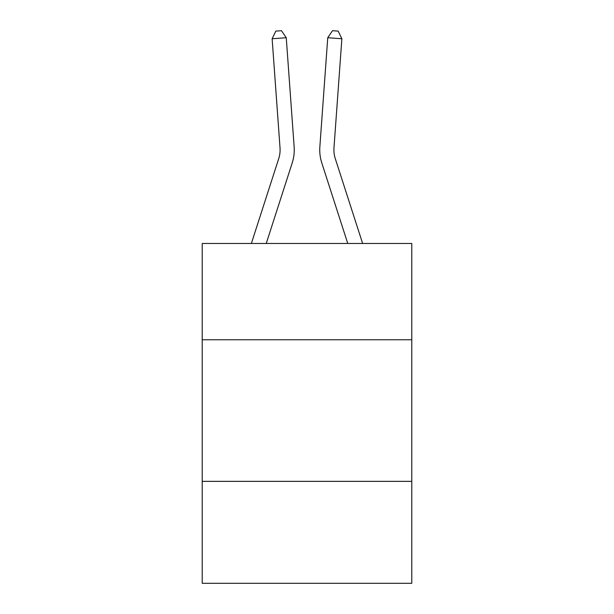 <?xml version="1.0" encoding="UTF-8"?>
<svg xmlns="http://www.w3.org/2000/svg" width="614" height="614" viewBox="0 0 614 614"><rect width="100%" height="100%" fill="white"/><g stroke="black" fill="none" stroke-linecap="round" stroke-linejoin="round"><path stroke-width="0.92" d="M411.779 339.757L411.779 243.466L202.221 243.466L202.221 339.757L411.779 339.757L411.779 583.3L202.221 583.3L202.221 339.757M411.779 481.353L202.221 481.353M294.144 146.838L286.254 37.738L294.144 146.838A42.481 42.481 0 0 1 292.21 162.933L266.246 243.466M362.628 243.466L335.267 158.589A28.321 28.321 0 0 1 333.978 147.859L341.868 38.759L327.746 37.738L319.856 146.838A42.481 42.481 0 0 0 321.79 162.933L347.754 243.466M341.868 38.759L338.161 31.107L332.512 30.7L327.746 37.738L319.856 146.838M335.267 158.589A28.321 28.321 0 0 1 333.978 147.859A28.321 28.321 0 0 0 335.267 158.589A28.321 28.321 0 0 1 333.978 147.859A28.321 28.321 0 0 0 335.267 158.589A28.321 28.321 0 0 1 333.978 147.859A28.321 28.321 0 0 0 335.267 158.589A28.321 28.321 0 0 1 333.978 147.859A28.321 28.321 0 0 0 335.267 158.589A28.321 28.321 0 0 1 333.978 147.859A28.321 28.321 0 0 0 335.267 158.589A28.321 28.321 0 0 1 333.978 147.859A28.321 28.321 0 0 0 335.267 158.589A28.321 28.321 0 0 1 333.978 147.859A28.321 28.321 0 0 0 335.267 158.589A28.321 28.321 0 0 1 333.978 147.859A28.321 28.321 0 0 0 335.267 158.589A28.321 28.321 0 0 1 333.978 147.859A28.321 28.321 0 0 0 335.267 158.589A28.321 28.321 0 0 1 333.978 147.859A28.321 28.321 0 0 0 335.267 158.589A28.321 28.321 0 0 1 333.978 147.859A28.321 28.321 0 0 0 335.267 158.589A28.321 28.321 0 0 1 333.978 147.859A28.321 28.321 0 0 0 335.267 158.589M251.372 243.466L278.733 158.589A28.321 28.321 0 0 0 280.022 147.859L272.132 38.759L275.839 31.107L281.488 30.7L286.254 37.738L272.132 38.759M278.733 158.589A28.321 28.321 0 0 0 280.022 147.859A28.321 28.321 0 0 1 278.733 158.589A28.321 28.321 0 0 0 280.022 147.859A28.321 28.321 0 0 1 278.733 158.589A28.321 28.321 0 0 0 280.022 147.859A28.321 28.321 0 0 1 278.733 158.589A28.321 28.321 0 0 0 280.022 147.859"/></g></svg>
